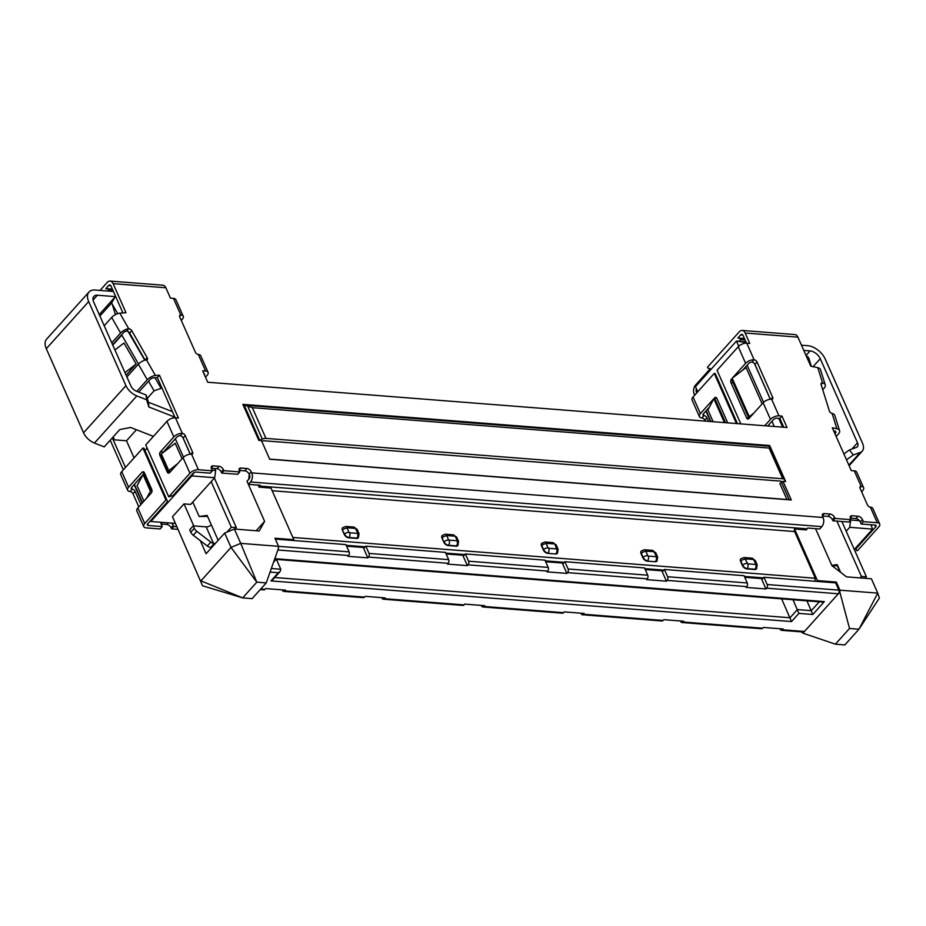 <?xml version="1.0" encoding="UTF-8"?>
<svg xmlns="http://www.w3.org/2000/svg" width="926" height="926" viewBox="0 0 926 926"><rect width="100%" height="100%" fill="white"/><g stroke="black" fill="none" stroke-linecap="round" stroke-linejoin="round"><path stroke-width="1.39" d="M200.294 540.645L206.093 553.736L224.671 533.075L234.371 529.035L240.714 543.365L349.125 551.873A2.604 1.678 94.5 0 1 348.639 555.519L347.933 556.306L367.83 557.857L368.536 557.07A2.604 1.678 94.5 0 0 369.034 553.424L448.659 559.651A2.604 1.678 94.5 0 1 448.172 563.297L368.536 557.07M806.951 600.847L812.808 614.482L798.872 613.394L793.015 599.759M781.648 598.867L791.522 621.566L798.872 613.394M468.568 561.202A2.604 1.678 94.5 0 1 468.081 564.848L467.375 565.636L463.231 556.294L465.35 553.933L468.568 561.202L548.192 567.418L544.974 560.161L465.35 553.933M367.83 557.857L363.698 548.516L365.816 546.166L369.034 553.424M448.659 559.651L445.441 552.382L365.816 546.166M467.375 565.636L447.466 564.084L448.172 563.297M647.725 575.196L568.101 568.981L564.883 561.712L644.508 567.927L647.725 575.196A2.604 1.678 94.5 0 1 647.239 578.843L646.533 579.63L666.442 581.181L667.148 580.405L746.773 586.621A2.604 1.678 94.5 0 0 747.27 582.975L667.634 576.748A2.604 1.678 94.5 0 1 667.148 580.405M667.634 576.748L664.417 569.49L662.298 571.84L666.442 581.181M276.434 559.408L280.786 569.235L280.184 571.446L278.309 572.731L270.068 572.094M481.37 605.407L481.613 605.951A2.604 1.678 94.5 0 0 482.816 606.981A2.604 1.678 94.5 0 0 483.939 606.449L563.564 612.676L564.27 611.889L584.179 613.44L583.473 614.227A2.604 1.678 94.5 0 1 582.35 614.748A2.604 1.678 94.5 0 1 581.146 613.73L580.903 613.186M563.564 612.676A2.604 1.678 94.5 0 1 562.441 613.197L482.816 606.981M806.071 355.561L808.41 357.367L811.292 366.314M811.338 366.326L808.965 358.605M815.54 528.653L831.953 565.693L846.503 576.852L871.389 578.796L877.732 593.126L839.917 590.175L836.328 582.072L835.622 582.859L838.84 590.128A2.604 1.678 94.5 0 1 838.343 593.774L804.439 631.486A2.604 1.678 94.5 0 1 803.317 632.018L781.417 630.305A2.604 1.678 94.5 0 1 780.213 629.275L779.97 628.742M822.346 515.655L824.209 513.583A3.912 2.292 -138 0 0 822.682 514.08A3.912 2.292 -138 0 0 822.601 516.465L823.064 517.507A6.517 4.202 94.5 0 1 821.825 526.628L819.707 528.977L807.761 528.051L807.055 528.839A2.604 1.678 94.5 0 0 806.477 529.892L794.531 528.966L817.415 580.59L836.328 582.072M877.732 593.126L879.387 598.046L858.981 629.205L877.732 593.126M835.402 644.183L844.859 644.924L858.981 629.205L849.524 628.465L835.402 644.183L802.946 633.153L801.441 631.868M583.473 614.227L663.097 620.455L663.803 619.668L683.712 621.219L683.006 622.006L762.642 628.222L763.348 627.434L783.246 628.997L782.539 629.784L804.439 631.486L802.946 633.153M841.873 521.5L866.389 576.817L865.058 578.299M850.681 519.961L849.721 527.311L846.19 531.246M849.721 527.311L872.616 529.105L870.903 524.764M850.705 520.018L859.525 520.713M872.616 529.105L854.281 549.5M664.417 569.49L744.041 575.706L747.27 582.975M838.84 590.128L767.168 584.526A2.604 1.678 94.5 0 1 766.682 588.172L765.976 588.959L746.067 587.408L746.773 586.621M258.146 485.12L259.037 487.134L270.982 488.071L293.855 539.696L274.953 538.226L278.541 546.317L278.471 548.261L266.248 582.905L252.127 598.624L242.67 597.883L202.574 585.799L172.491 516.72L184.008 503.906L190.675 504.427L214.693 477.712L215.677 470.42L214.832 468.51M384.406 598.682A2.604 1.678 94.5 0 1 383.283 599.203L462.907 605.419A2.604 1.678 94.5 0 0 464.03 604.898L384.406 598.682L385.112 597.895L365.203 596.344L364.497 597.12A2.604 1.678 94.5 0 1 363.374 597.652L283.75 591.425A2.604 1.678 94.5 0 1 282.534 590.394L282.303 589.862M383.283 599.203A2.604 1.678 94.5 0 1 382.068 598.173L381.836 597.64M273.54 562.244L276.11 559.385L275.948 558.76L274.003 560.924M464.03 604.898L464.736 604.111L484.645 605.673L483.939 606.449M364.497 597.12L284.872 590.904L285.578 590.117L265.669 588.566L264.963 589.353A2.604 1.678 94.5 0 1 263.841 589.874L260.241 589.596M276.11 559.385L821.987 602.016L824.383 601.599L275.948 558.76M548.192 567.418A2.604 1.678 94.5 0 1 547.706 571.076L547 571.851L566.909 573.414L562.765 564.073L564.883 561.712M568.101 568.981A2.604 1.678 94.5 0 1 567.615 572.627L566.909 573.414M280.184 571.446L272.834 579.618L270.959 580.903L278.309 572.731M284.872 590.904A2.604 1.678 94.5 0 1 283.75 591.425M247.242 481.786L264.604 521.373L259.245 530.98L234.371 529.035M224.671 533.075L231.014 547.405L240.714 543.365L256.803 582.165L231.014 547.405L200.93 580.88L242.67 597.883L256.803 582.165L266.248 582.905M172.491 516.72L202.574 585.799M175.338 438.797L183.498 457.212M191.451 475.131L191.798 475.929L194.182 472.573M182.758 437.327L190.224 454.168M214.693 477.712L191.798 475.929L150.834 521.5L174.91 523.375M150.475 520.701L150.834 521.5L150.278 520.933M142.523 502.749L134.374 484.367M134.131 484.645L142.268 503.026M215.677 470.42L212.077 470.142M264.604 521.373L256.178 530.748M249.314 474.563L248.666 479.39M193.754 525.899L184.008 503.906M148.53 381.246L154.075 390.795L161.969 388.052M154.075 390.795L147.222 398.411M112.845 437.303L114.303 439.827L113.261 436.829M114.303 439.827L126.503 440.776L136.423 429.745M349.125 551.873L345.907 544.604L275.335 539.094M293.148 540.483L293.855 539.696M765.976 588.959L761.832 579.618L763.95 577.257L835.622 582.859M762.677 578.681L744.747 577.28M663.143 570.902L645.214 569.502M563.61 563.135L545.669 561.735M464.076 555.357L446.135 553.956M364.531 547.579L346.602 546.178M121.607 334.749L138.518 364.034M115.426 314.608L112.22 304.179L117.706 313.613M128.124 331.543L144.815 360.249M154.978 377.739L160.927 387.971M121.723 335.154L112.775 345.109M99.904 316.032L111.676 302.941L112.22 304.179M111.676 302.941L114.882 297.177L115.97 297.258M99.244 314.574L114.882 297.177M705.913 411.051L710.555 421.527M134.085 457.884L126.503 440.776M147.153 448.091L144.965 450.522M182.075 458.752L175.199 443.241L161.332 453.925L160.626 454.712L167.988 471.322L177.769 463.544M146.47 498.362L151.031 490.178L143.68 473.568L137.06 485.664L143.935 501.174M168.694 470.535L161.332 453.925M167.988 471.322L170.592 471.531M142.974 474.355L150.325 490.965M151.98 490.259L151.031 490.178M143.68 473.568L144.769 473.661M126.121 375.215L136.18 364.022L123.98 343.025L114.928 349.97M124.975 372.622L136.18 364.022M346.22 545.31L365.238 546.791M445.753 553.088L464.783 554.57M545.287 560.855L564.316 562.348M644.82 568.633L663.849 570.115M744.354 576.412L763.383 577.893M190.305 454.157L183.128 437.975L185.258 435.614A2.604 1.528 42 0 0 182.341 433.38A6.517 3.206 156.1 0 0 173.833 436.922L160.418 451.853A2.604 1.678 -85.5 0 0 159.92 455.499L167.282 472.11L169.886 472.306M710.937 421.55L706.168 410.774M697.753 391.779L695.472 386.651L697.567 391.976M774.298 426.504L771.971 421.261M763.568 402.289L747.132 365.191M738.728 346.231L736.436 341.069L746.182 342.481M695.472 386.651L736.436 341.069L745.881 341.81M740.823 423.888L717.071 370.284L738.253 346.706L745.615 363.316L732.2 378.248L746.067 367.564L762.144 403.84M713.124 421.724L707.927 409.986L709.409 407.162L703.401 413.841A2.604 1.285 156.1 0 0 703.008 415.056A2.604 1.285 156.1 0 0 703.98 415.566A2.604 1.528 42 0 1 706.885 417.8L708.471 421.353M732.2 378.248L749.227 416.665L748.521 417.452L731.494 379.035A2.604 1.678 -85.5 0 0 730.996 382.681L746.645 417.985A2.604 1.678 -85.5 0 0 747.849 419.015A2.604 1.678 -85.5 0 0 748.972 418.483L763.105 402.775A6.517 3.206 -23.9 0 1 771.613 399.233A2.604 1.528 42 0 0 772.631 398.898A2.604 1.528 42 0 0 772.678 397.312L770.964 399.21M753.752 413.17L749.227 416.665M794.531 528.966A2.604 1.678 94.5 0 0 794.624 531.547L815.32 578.264L814.926 581.239M815.32 578.264L292.871 537.45M749.817 417.545L748.521 417.452M724.433 422.603L713.83 398.678L709.409 407.162M725.533 422.696L714.536 397.891L716.689 398.064M782.644 427.152L778.743 418.344M770.282 399.256L754.54 363.721M745.442 343.199L745.083 342.389M840.067 571.921L837.301 565.682M849.524 628.465L839.847 592.108L838.343 593.774L766.682 588.172M839.847 592.108L839.917 590.175M816.709 581.378L817.415 580.59M767.168 584.526L763.95 577.257M782.539 629.784A2.604 1.678 94.5 0 1 781.417 630.305M680.436 620.964L680.679 621.496A2.604 1.678 94.5 0 0 681.883 622.527L761.519 628.742A2.604 1.678 94.5 0 0 762.642 628.222M683.006 622.006A2.604 1.678 94.5 0 1 681.883 622.527M663.097 620.455A2.604 1.678 94.5 0 1 661.974 620.976L582.35 614.748M207.586 516.419L199.194 516.5L192.793 502.066M153.415 436.377L130.554 427.442L119.755 429.595L104.221 446.888L94.452 443.068A13.045 7.651 -138 0 1 83.56 432.801L46.3 348.708A15.649 9.179 -138 0 1 46.601 339.171L88.989 292.026A15.649 9.179 -138 0 1 95.1 290.035L113.412 291.47M83.56 432.801L125.948 385.656A13.045 7.651 -138 0 0 136.828 395.923L146.597 399.743L148.912 407.012L174.875 417.151M210.839 542.104L207.308 546.027L193.245 535.251L196.787 531.327L210.839 542.104A5.22 3.056 42 0 0 213.512 543.423L206.174 526.871A3.912 1.921 156.1 0 0 211.278 524.753L207.135 515.412L199.194 516.5M226.939 532.126L231.35 527.218L211.163 481.636M213.512 543.423L214.242 543.481A3.912 1.921 156.1 0 0 215.55 543.215M211.788 547.405A10.429 5.139 -23.9 0 1 210.677 547.44L209.982 547.359A5.22 3.056 42 0 1 207.308 546.027M231.35 527.218L236.327 527.6L234.996 529.093M193.245 535.251A5.22 3.056 -138 0 1 190.779 532.23L189.703 529.788L193.233 525.864L206.174 526.871M196.787 531.327A5.22 3.056 -138 0 1 194.31 528.295L193.233 525.864M172.421 411.63L148.449 402.266L146.134 394.997L136.365 391.177A6.517 3.82 -138 0 1 130.925 386.038L93.653 301.945A9.133 5.359 -138 0 1 93.839 296.389A9.133 5.359 -138 0 1 97.404 295.22L115.704 296.656M146.597 399.743L146.134 394.997M148.912 407.012L148.449 402.266M125.948 385.656L88.676 301.563A15.649 9.179 -138 0 1 88.989 292.026M236.327 527.6L214.381 478.059M849.119 465.732L862.245 451.124A13.045 7.651 42 0 1 860.266 452.432L853.297 454.944L849.443 449.932L856.4 447.42A6.517 3.82 42 0 0 857.395 446.772A6.517 3.82 42 0 0 857.522 442.802L820.262 358.709A9.133 5.359 42 0 0 810.076 350.896L803.78 350.398M862.245 451.124A13.045 7.651 42 0 0 862.5 443.184L825.24 359.091A15.649 9.179 42 0 0 807.773 345.699L801.488 345.213M853.297 454.944L846.503 459.817M832.289 565.96L837.648 565.636M860.08 577.917L861.412 576.435L836.896 521.106M840.611 572.337L837.197 564.617L831.803 565.369M866.389 576.817L861.412 576.435M843.887 453.914L849.443 449.932M557.348 553.308A3.912 2.292 -138 0 1 557.221 553.482A3.912 2.292 -138 0 1 555.693 553.98L547.729 553.354L555.693 553.98M541.756 543.33A3.912 2.292 42 0 0 541.594 543.469A3.912 2.292 42 0 0 541.525 545.854L543.365 550.009A3.912 2.292 42 0 0 547.729 553.354M457.814 545.53A3.912 2.292 42 0 1 457.687 545.703A3.912 2.292 42 0 1 456.159 546.201L448.196 545.576A3.912 2.292 -138 0 1 443.832 542.231L442.269 537.763A3.912 2.292 -138 0 1 442.35 535.378L445.337 534.198L453.3 534.823L456.715 537.277L458.555 541.432A3.391 1.667 -23.9 0 0 457.294 540.761L455.453 536.605A3.391 1.667 -23.9 0 1 456.715 537.277M442.211 535.552A3.912 2.292 -138 0 0 442.061 535.691A3.912 2.292 -138 0 0 441.991 538.075L443.832 542.231M358.281 537.763A3.912 2.292 -138 0 1 358.154 537.925A3.912 2.292 -138 0 1 356.626 538.423L348.662 537.809A3.912 2.292 -138 0 1 344.287 534.452L342.458 530.309A3.912 2.292 -138 0 1 342.527 527.924A3.912 2.292 -138 0 1 342.678 527.774M656.881 561.087A3.912 2.292 42 0 1 656.754 561.249A3.912 2.292 42 0 1 655.226 561.746L647.262 561.133A3.912 2.292 -138 0 1 642.899 557.776L643.176 557.464A3.912 2.292 -138 0 0 647.54 560.82A3.391 2.188 94.5 0 0 648.188 556.075L647.598 555.623A3.391 1.667 156.1 0 0 643.176 557.464L641.336 553.32A3.912 2.292 -138 0 1 641.417 550.935L644.403 549.755A3.391 2.188 -85.5 0 1 645.978 551.086L653.941 551.711A3.391 2.188 -85.5 0 0 652.367 550.368L655.782 552.822L657.622 556.977A3.391 1.667 -23.9 0 0 656.36 556.306L656.152 556.7A3.391 2.188 94.5 0 1 655.504 561.434A3.912 2.292 42 0 0 657.043 560.936L657.622 556.977M641.29 551.097A3.912 2.292 -138 0 0 641.128 551.248A3.912 2.292 -138 0 0 641.058 553.632L642.899 557.776M740.823 558.876A3.912 2.292 42 0 0 740.661 559.026A3.912 2.292 42 0 0 740.592 561.399L742.432 565.554A3.912 2.292 42 0 0 746.796 568.9L754.759 569.525A3.912 2.292 42 0 0 756.287 569.027A3.912 2.292 42 0 0 756.415 568.865M175.153 417.788L157.327 377.565L159.446 375.215L178.429 418.043L175.442 417.811A6.517 3.206 156.1 0 0 166.935 421.353L145.741 444.92L168.74 496.834L189.934 473.255A6.517 3.206 156.1 0 1 198.442 469.714L212.378 470.802L210.26 473.163L196.324 472.075A2.604 1.285 -23.9 0 0 192.921 473.487L173.139 495.491L168.74 496.834M167.282 472.11A2.604 1.678 94.5 0 0 168.486 473.14A2.604 1.678 94.5 0 0 169.608 472.619L183.035 457.687L189.934 473.255M185.258 435.614L192.608 452.224A2.604 1.528 -138 0 1 192.562 453.809A2.604 1.528 -138 0 1 191.543 454.145A6.517 3.206 156.1 0 0 183.035 457.687M783.743 427.233L779.842 418.436L776.856 418.193A2.604 1.285 -23.9 0 0 773.453 419.617L767.723 425.983M745.615 363.316A6.517 3.206 -23.9 0 1 754.123 359.786A2.604 1.528 42 0 1 757.04 362.008L754.922 364.369L770.374 399.245M754.922 364.369A2.604 1.528 42 0 0 752.005 362.135A2.604 1.285 -23.9 0 0 748.602 363.559L742.606 370.238M742.849 335.038L740.696 334.876A2.604 1.678 -85.5 0 1 741.819 334.344A2.604 1.678 -85.5 0 1 743.034 335.374L746.483 343.152M834.928 433.692L835.449 433.102A2.604 1.505 -17.4 0 0 835.842 431.886A2.604 1.505 -17.4 0 0 834.766 431.088L833.666 430.856M855.601 548.03L855.948 548.829L875.73 526.825A2.604 1.285 156.1 0 0 876.123 525.609A2.604 1.285 156.1 0 0 875.151 525.1L861.215 524.012L860.3 521.928L862.419 519.579L863.333 521.651L861.215 524.012M850.288 518.143L855.925 518.583A3.912 2.292 -138 0 1 860.3 521.928M822.415 515.967L828.064 516.407A3.912 2.292 -138 0 1 832.428 519.752L832.891 520.794L848.806 522.033L850.925 519.683L850.473 518.641A3.912 2.292 -138 0 1 850.543 516.257A3.912 2.292 -138 0 1 852.07 515.759L858.043 516.233A3.912 2.292 -138 0 1 862.419 519.579M239.139 470.408L244.788 470.848A3.912 2.292 42 0 1 249.152 474.193L249.615 475.235A2.604 1.678 94.5 0 1 249.117 478.881L246.999 481.242L248.376 484.356L250.506 481.995A6.517 4.202 94.5 0 0 251.733 472.873L251.27 471.843A3.912 2.292 42 0 0 246.906 468.487L240.934 468.024A3.912 2.292 42 0 0 239.406 468.521A3.912 2.292 42 0 0 239.325 470.906L239.788 471.947L223.861 470.697L223.398 469.656A3.912 2.292 42 0 0 219.034 466.31L213.061 465.847A3.912 2.292 42 0 0 211.533 466.345A3.912 2.292 42 0 0 211.464 468.73L212.378 470.802M239.788 471.947L237.669 474.297L221.742 473.059L221.279 472.017A3.912 2.292 42 0 0 216.916 468.672L211.278 468.232M183.128 437.975A2.604 1.528 42 0 0 180.223 435.741L182.341 433.38L175.442 417.811M138.761 392.115L150.047 379.567A2.604 1.042 150.3 0 1 153.299 377.854L157.327 377.565M100.054 290.417L107.277 282.384A6.517 4.202 94.5 0 1 110.09 281.076A6.517 4.202 94.5 0 1 113.111 283.645L125.994 312.722L119.824 313.162L128.726 328.753A2.604 1.528 -138 0 1 131.758 330.698L147.176 357.702L145.058 360.064A2.604 1.528 -138 0 1 145.116 360.156M145.058 360.064L129.64 333.047A2.604 1.528 -138 0 0 126.607 331.103A2.604 1.042 150.3 0 0 123.343 332.804L112.625 344.738M112.382 289.155L105.83 288.646L108.655 285.509A2.604 1.678 -85.5 0 1 109.777 284.976A2.604 1.678 -85.5 0 1 110.993 286.007L122.927 312.942M782.991 481.3L785.642 481.508A1.308 0.637 156.1 0 1 785.155 481.254A1.308 0.637 156.1 0 0 785.155 481.254L784.704 479.899A5.22 2.57 156.1 0 0 784.658 479.784A5.22 2.57 156.1 0 0 782.713 478.754L265.959 438.392L252.347 407.671L244.082 404.928L769.691 445.533L242.844 404.373L244.082 404.928L259.697 440.174A1.308 0.637 -23.9 0 1 258.794 440.359L261.433 440.556L269.709 459.25L791.279 499.982L782.991 481.3L779.877 483.58L786.926 499.484M261.803 441.389L262.926 440.926A1.308 0.637 156.1 0 1 263.841 440.753L780.595 481.115A1.308 0.637 -23.9 0 1 781.081 481.37A1.308 0.637 -23.9 0 1 781.093 481.393L781.069 481.346M205.479 377.171L207.1 375.377A6.517 3.206 156.1 0 0 208.084 372.345A6.517 3.206 156.1 0 0 205.653 371.06L202.667 370.828L207.725 382.241L787.019 427.499L781.961 416.075L778.974 415.843A6.517 3.206 -23.9 0 0 770.467 419.385L764.737 425.752M208.084 372.345L200.722 355.734A6.517 3.206 156.1 0 0 198.291 354.45A2.604 1.528 -138 0 1 195.374 352.216L179.737 316.923A2.604 1.528 -138 0 1 179.783 315.326A2.604 1.528 -138 0 1 180.813 315.002L179.563 316.379M110.09 281.076L162.837 285.196A6.517 4.202 94.5 0 1 165.858 287.766L170.465 298.149L173.451 298.392L180.813 315.002A6.517 3.206 156.1 0 1 183.244 316.287A6.517 3.206 156.1 0 1 182.248 319.32L181.276 320.396M147.176 357.702A2.604 1.528 -138 0 1 147.327 357.992A2.604 1.528 -138 0 1 147.269 359.577A2.604 1.528 -138 0 1 146.516 359.913A6.517 2.593 150.3 0 0 138.379 364.173L126.897 376.951M159.446 375.215L155.418 375.505A6.517 2.593 150.3 0 0 147.28 379.764L136.84 391.362M824.209 513.583L830.182 514.046A3.912 2.292 -138 0 1 834.546 517.403L835.009 518.433L850.925 519.683M694.674 395.194L694.268 394.279A6.517 4.202 -85.5 0 1 695.495 385.158L710.335 368.664L707.996 368.154L707.533 367.113L739.318 331.763A6.517 4.202 94.5 0 1 742.131 330.443L794.878 334.564A6.517 4.202 94.5 0 1 797.911 337.145L810.782 366.21L817.797 367.68L822.577 382.947A2.604 1.528 42 0 0 821.269 383.237A2.604 1.528 42 0 0 821.107 384.545L829.383 410.994A2.604 1.528 42 0 0 829.488 411.283A2.604 1.528 42 0 0 832.115 413.471L836.884 428.726L832.3 427.766L851.283 470.593L854.27 470.836L861.168 486.405A2.604 1.528 -138 0 0 860.15 486.74A2.604 1.528 -138 0 0 860.092 488.326L867.454 504.936A2.604 1.528 42 0 0 870.371 507.17L877.269 522.739L863.333 521.651M742.131 330.443A6.517 4.202 94.5 0 1 745.152 333.024L749.747 343.407L746.773 343.164L754.123 359.786L752.005 362.135M757.04 362.008L772.678 397.312M259.697 440.174L262.313 439.086A5.22 2.57 -23.9 0 1 265.959 438.392M791.279 499.982L789.114 499.658L781.093 481.393M769.529 445.973L769.101 448.045L782.713 478.754M269.64 459.076L789.114 499.658M740.696 334.876L737.872 338.013L744.435 338.534M822.728 389.719L824.29 387.982A6.517 3.762 -17.4 0 0 825.263 384.927A6.517 3.762 -17.4 0 0 822.577 382.947L821.119 384.568M836.884 428.726A6.517 3.762 -17.4 0 1 839.581 430.717A6.517 3.762 -17.4 0 1 838.597 433.762L836.155 436.482M832.115 413.471A6.517 3.762 -17.4 0 1 834.812 415.45L839.581 430.717M817.797 367.68A6.517 3.762 -17.4 0 1 820.494 369.671L825.263 384.927M738.253 346.706A6.517 3.206 -23.9 0 1 746.773 343.164M204.403 374.741A2.604 1.285 156.1 0 0 204.507 373.93A2.604 1.285 156.1 0 0 203.836 373.456M221.742 473.059L223.861 470.697M180.223 435.741A2.604 1.285 -23.9 0 0 176.82 437.153L163.404 452.085A2.604 1.678 -85.5 0 0 163.034 452.617M126.607 331.103L128.726 328.753A6.517 2.593 150.3 0 0 120.577 333.013L111.768 342.817M104.198 325.744L111.687 317.421L120.577 333.013M119.824 313.162A6.517 2.593 150.3 0 0 111.687 317.421M183.244 316.287L175.882 299.677A6.517 3.206 156.1 0 0 173.451 298.392M779.842 418.436L781.961 416.075M854.27 470.836A6.517 3.206 -23.9 0 1 856.7 472.121L863.599 487.689A6.517 3.206 -23.9 0 1 862.615 490.722L861.643 491.81M859.93 487.782L861.168 486.405A6.517 3.206 -23.9 0 1 863.599 487.689M870.371 507.17A6.517 3.206 -23.9 0 1 872.801 508.455L879.7 524.023A6.517 3.206 -23.9 0 1 878.716 527.056L857.522 550.634L856.527 550.553L855.474 548.169M877.269 522.739A6.517 3.206 -23.9 0 1 879.7 524.023M259.037 487.134A2.604 1.678 94.5 0 1 259.616 486.069L260.322 485.282L248.376 484.356M832.891 520.794L835.009 518.433M855.948 548.829L856.527 550.553M125.461 467.48L112.335 437.859M140.926 504.531L135.103 491.405A2.604 1.528 42 0 0 132.198 489.171L131.492 487.585M138.807 506.892L132.985 493.755A2.604 1.528 42 0 0 130.068 491.521A6.517 3.206 -23.9 0 1 127.638 490.236L120.739 474.668A6.517 3.206 -23.9 0 1 121.723 471.635L142.917 448.068L165.916 499.971L166.911 500.052L167.49 501.776L147.72 523.78A2.604 1.285 156.1 0 0 147.327 524.996A2.604 1.285 156.1 0 0 148.299 525.505L162.224 526.593L161.309 524.521A3.912 2.292 42 0 1 161.251 522.31M176.38 526.697L173.718 526.489L173.255 525.447A3.912 2.292 42 0 0 171.287 523.097M696.792 392.844L696.387 391.93A2.604 1.678 -85.5 0 1 696.41 389.024M705.184 421.099L704.767 420.161A2.604 1.528 42 0 0 701.862 417.927L703.98 415.566L703.274 413.991M173.255 525.447L171.136 527.808L171.599 528.85L177.537 529.313M171.136 527.808A3.912 2.292 42 0 0 166.773 524.463L161.124 524.023M162.224 526.593L160.105 528.954L146.181 527.866A6.517 3.206 -23.9 0 1 143.75 526.57A6.517 3.206 -23.9 0 1 144.734 523.549L165.916 499.971M110.217 440.22L123.343 469.841M130.068 491.521L132.198 489.171A2.604 1.285 156.1 0 1 131.226 488.65A2.604 1.285 156.1 0 1 131.619 487.446L142.407 475.443M166.911 500.052L143.912 448.138L142.917 448.068M127.638 490.236A6.517 3.206 -23.9 0 1 128.633 487.203L142.048 472.283A2.604 1.678 94.5 0 1 143.171 471.751A2.604 1.678 94.5 0 1 144.387 472.781L151.737 489.391A2.604 1.678 -85.5 0 1 151.251 493.037L137.835 507.969L144.734 523.549M143.75 526.57L136.84 511.002A6.517 3.206 -23.9 0 1 137.835 507.969M173.718 526.489L171.599 528.85M105.83 288.646L108.168 289.155L108.62 290.185L112.995 290.532M112.532 289.491L108.168 289.155M108.62 290.185L107.867 291.03M714.536 397.891A2.604 1.678 94.5 0 1 715.659 397.37A2.604 1.678 94.5 0 1 716.874 398.4L727.72 422.858M736.448 423.541L714.247 373.421L693.053 396.999L700.415 413.609L713.83 398.678M700.415 413.609A6.517 3.206 156.1 0 0 699.431 416.642A6.517 3.206 156.1 0 0 701.862 417.927M693.053 396.999A6.517 3.206 156.1 0 0 692.069 400.032L699.431 416.642M714.247 373.421L715.242 373.502L737.443 423.622M745.036 339.9L740.673 339.564L740.21 338.522L744.573 338.858M740.21 338.522L737.872 338.013M739.122 341.277L740.673 339.564M348.639 555.519L277.858 549.998M819.278 601.807L811.303 610.674L797.367 609.586L790.028 617.758L274.733 577.511M271.33 568.506L280.786 569.235M567.615 572.627L647.239 578.843M547.706 571.076L468.081 564.848M264.963 589.353L260.762 589.017M791.522 621.566L270.959 580.903M812.808 614.482L824.383 601.599M161.008 455.58L159.92 455.499M136.828 395.923L94.452 443.068M218.166 540.298L211.278 524.753M214.242 543.481L210.677 547.44M190.779 532.23L194.31 528.295M93.051 300.059L97.404 295.22M46.3 348.708L88.676 301.563M813.074 366.696L820.262 358.709M851.908 449.041L857.522 442.802M806.002 355.422L810.076 350.896M860.266 452.432L848.853 465.13M794.624 531.547L272.163 490.734M541.594 543.469L544.87 541.976A3.391 2.188 -85.5 0 1 546.444 543.319L554.408 543.932A3.391 2.188 -85.5 0 0 552.834 542.601L556.248 545.055L558.089 549.211L557.498 553.169A3.912 2.292 -138 0 1 555.97 553.667A3.391 2.188 94.5 0 0 556.619 548.921L548.655 548.296A3.391 2.188 94.5 0 1 548.007 553.042A3.912 2.292 42 0 1 543.643 549.697L543.365 550.009M554.408 543.932L554.987 544.384A3.391 1.667 -23.9 0 1 556.248 545.055M541.884 543.157A3.912 2.292 42 0 0 541.803 545.541L543.643 549.697A3.391 1.667 156.1 0 1 548.065 547.856L548.655 548.296M546.444 543.319L546.224 543.701A3.391 1.667 156.1 0 0 541.803 545.541L541.525 545.854M546.224 543.701L548.065 547.856M554.987 544.384L556.619 548.921M556.827 548.539A3.391 1.667 -23.9 0 1 558.089 549.211M455.453 536.605L454.874 536.166A3.391 2.188 -85.5 0 0 453.3 534.823M457.294 540.761L448.531 540.078L446.911 535.541L454.874 536.166M446.691 535.923A3.391 1.667 156.1 0 0 442.269 537.763L441.991 538.075M448.531 540.078A3.391 1.667 156.1 0 0 444.11 541.918A3.912 2.292 -138 0 0 448.473 545.264L456.437 545.889A3.912 2.292 42 0 0 457.965 545.391L458.555 541.432M446.911 535.541A3.391 2.188 -85.5 0 0 445.337 534.198M456.159 546.201L456.437 545.889A3.391 2.188 94.5 0 0 457.074 541.143M448.196 545.576L448.473 545.264A3.391 2.188 94.5 0 0 449.122 540.518M355.341 528.387L347.377 527.762A3.391 2.188 -85.5 0 0 345.803 526.431L353.767 527.044A3.391 2.188 -85.5 0 1 355.341 528.387L357.76 532.982A3.391 1.667 -23.9 0 1 359.022 533.654L358.431 537.612A3.912 2.292 -138 0 1 356.904 538.11L348.94 537.485A3.912 2.292 -138 0 1 344.576 534.14L344.287 534.452M355.92 528.839A3.391 1.667 -23.9 0 1 357.181 529.498L359.022 533.654M342.458 530.309L344.576 534.14A3.391 1.667 156.1 0 1 348.998 532.3L349.577 532.751A3.391 2.188 94.5 0 1 348.94 537.485L348.662 537.809M357.76 532.982L357.54 533.376A3.391 2.188 94.5 0 1 356.904 538.11L356.626 538.423M357.54 533.376L349.577 532.751M347.377 527.762L347.157 528.144A3.391 1.667 156.1 0 0 342.736 529.985A3.912 2.292 -138 0 1 342.805 527.612L342.527 527.924M347.157 528.144L348.998 532.3M656.152 556.7L648.188 556.075M653.941 551.711L656.36 556.306M647.598 555.623L645.978 551.086M655.226 561.746L647.262 561.133M645.758 551.479A3.391 1.667 156.1 0 0 641.336 553.32L641.058 553.632M654.52 552.162A3.391 1.667 -23.9 0 1 655.782 552.822M740.661 559.026L740.95 558.702A3.912 2.292 42 0 0 740.869 561.087L742.71 565.242A3.912 2.292 42 0 0 747.085 568.587L755.037 569.212A3.912 2.292 42 0 0 756.577 568.714L757.155 564.756A3.391 1.667 -23.9 0 0 755.894 564.084L753.475 559.489A3.391 2.188 -85.5 0 0 751.9 558.146L755.315 560.6L757.155 564.756M740.592 561.399L740.869 561.087A3.391 1.667 156.1 0 1 745.303 559.246L747.722 563.853A3.391 2.188 94.5 0 1 747.085 568.587L746.796 568.9M754.053 559.929A3.391 1.667 -23.9 0 1 755.315 560.6M740.95 558.702L743.937 557.521A3.391 2.188 -85.5 0 1 745.511 558.864L753.475 559.489M747.143 563.402A3.391 1.667 156.1 0 0 742.71 565.242L742.432 565.554M754.759 569.525L755.037 569.212A3.391 2.188 94.5 0 0 755.685 564.466L755.894 564.084M747.722 563.853L755.685 564.466M166.935 421.353L173.833 436.922M192.608 452.224L190.906 454.122M769.691 445.533L785.642 481.508M242.844 404.373L258.794 440.359M198.291 354.45L205.653 371.06M165.858 287.766L113.111 283.645M146.516 359.913L155.418 375.505M191.543 454.145L198.442 469.714M823.064 517.507L251.733 472.873M745.152 333.024L797.911 337.145M771.613 399.233L778.974 415.843M769.784 446.239L247.404 405.438L262.313 439.086M252.347 407.671L769.101 448.045M769.819 446.309L784.6 479.68M875.73 526.825L874.954 525.088M108.655 285.509L110.807 285.671M834.824 431.099L835.449 433.102M763.105 402.775L770.467 419.385M730.996 382.681L733.184 382.855M239.07 470.095L240.934 468.024M221.279 472.017L223.398 469.656M216.916 468.672L219.034 466.31M211.197 467.919L213.061 465.847M163.404 452.085L160.418 451.853M131.758 330.698L129.64 333.047M138.379 364.173L147.28 379.764M746.645 417.985L749.25 418.182M828.064 516.407L830.182 514.046M249.152 474.193L251.27 471.843M244.788 470.848L246.906 468.487M821.825 526.628L250.506 481.995M807.055 528.839L259.616 486.069M832.428 519.752L834.546 517.403M850.218 517.831L852.07 515.759M855.925 518.583L858.043 516.233M148.299 525.505L147.593 523.919M697.533 392.011L696.387 391.93M135.103 491.405L132.985 493.755M144.201 472.445L142.048 472.283M121.723 471.635L128.633 487.203M168.208 522.854L166.773 524.463M162.235 522.391L161.055 523.711M704.767 420.161L706.885 417.8M544.87 541.976L552.834 542.601M353.767 527.044L357.181 529.498M345.803 526.431L342.805 527.612M652.367 550.368L644.403 549.755M743.937 557.521L751.9 558.146M769.807 446.274L784.658 479.784"/></g></svg>
